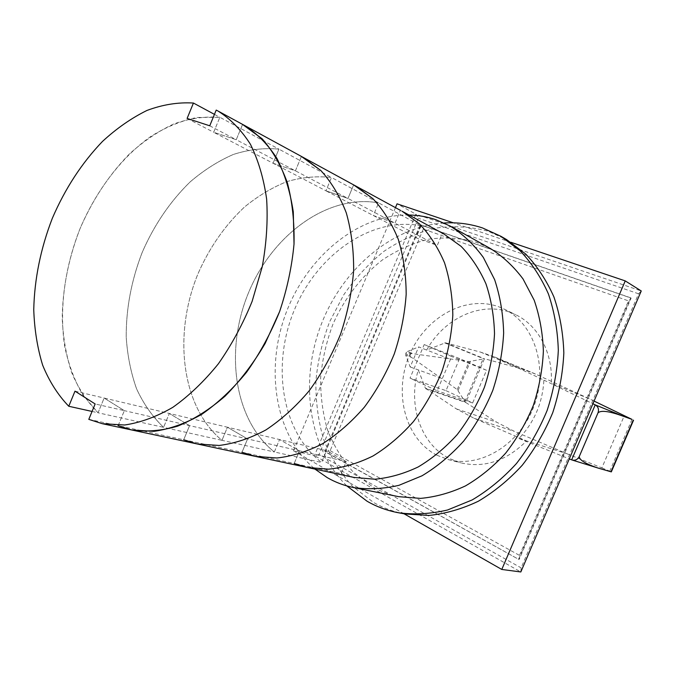 <?xml version="1.0" encoding="UTF-8"?>
<svg xmlns="http://www.w3.org/2000/svg" width="675" height="675" viewBox="0 0 675 675"><rect width="100%" height="100%" fill="white"/><g stroke="black" fill="none" stroke-linecap="round" stroke-linejoin="round"><path stroke-width="0.51" stroke-dasharray="3.38 2.53" d="M273.063 163.249L295.414 170.826L301.387 156.448L242.57 124.428L236.25 139.725L213.671 132.283L325.941 190.814L347.979 198.45L353.641 184.891L301.387 156.448L295.414 170.826L273.063 163.249L278.91 149.124L273.063 163.249M187.11 118.437L213.671 132.283L219.856 117.281L213.671 132.283L236.25 139.725L347.979 198.45L325.941 190.814L416.019 237.777L437.282 245.396L442.412 233.212L400.376 210.33L394.993 223.163L373.317 215.511L378.608 202.888L421.065 225.779L416.019 237.777M214.447 114.37L219.856 117.281C204.643 116.21 189.236 118.454 173.635 124.014C158.212 131.313 143.497 141.269 129.49 153.892C109.029 174.783 92.526 199.758 79.979 228.808C68.563 258.365 62.64 288.124 62.218 318.102C63.062 337.475 66.192 355.582 71.601 372.423C78.3 388.243 87.117 401.692 98.061 412.779L82.797 394.875C74.528 380.565 68.504 364.433 64.716 346.477C59.062 309.53 64.707 267.545 79.979 228.808C96.213 190.51 121.357 157.3 150.888 136.401C165.949 127.052 181.297 120.741 196.931 117.458L219.856 117.281L278.91 149.124C263.891 147.741 248.712 149.521 233.373 154.448C218.227 161.047 203.816 170.201 190.131 181.921C170.168 201.395 154.204 224.868 142.231 252.323C131.406 280.294 126.065 308.534 126.208 337.044C127.415 355.48 130.866 372.727 136.561 388.792C143.522 403.878 152.525 416.728 163.578 427.343L98.061 412.779L104.127 398.048L169.324 413.471L163.578 427.343L169.324 413.471L227.433 427.216L221.965 440.328L163.578 427.343C152.525 416.728 143.522 403.878 136.561 388.792C130.866 372.727 127.415 355.48 126.208 337.044C126.065 308.534 131.406 280.294 142.231 252.323C154.204 224.868 170.168 201.395 190.131 181.921C203.816 170.201 218.227 161.047 233.373 154.448C248.712 149.521 263.891 147.741 278.91 149.124L331.493 177.483L325.941 190.814L331.493 177.483C316.718 175.863 301.809 177.255 286.765 181.651C271.924 187.642 257.833 196.113 244.477 207.039C225.028 225.273 209.579 247.404 198.138 273.442C172.96 334.015 181.145 406.637 221.965 440.328L227.433 427.216L326.548 450.655L321.578 462.476L274.337 451.972L279.543 439.535L299.498 450.849L346.241 461.573L326.548 450.655M74.992 391.154L104.127 398.048L124.352 410.653L189.574 425.621L169.324 413.471L189.574 425.621L247.573 438.936L227.433 427.216L247.573 438.936L299.498 450.849L294.199 463.48L341.187 473.58L346.241 461.573M88.805 419.361L118.15 425.663L124.352 410.653L118.15 425.663L183.701 439.746L189.574 425.621L183.701 439.746L197.092 443.939M303.142 157.368L301.387 156.448M183.701 439.746L242.004 452.275L247.573 438.936L242.004 452.275L255.251 456.359M355.379 185.802L353.641 184.891L347.979 198.45L437.282 245.396M341.187 473.58L354.029 477.453M444.091 234.098L442.412 233.212M421.065 225.779C371.233 216.253 317.199 254.762 294.418 309.817C271.35 364.753 281.289 431.367 321.578 462.476M242.004 452.275L294.199 463.48L299.498 450.849L279.543 439.535L274.337 451.972C233.71 419.622 224.539 350.131 248.619 292.511C272.413 234.79 327.755 193.742 378.608 202.888C327.755 193.742 272.413 234.79 248.619 292.511C224.539 350.131 233.71 419.622 274.337 451.972L221.965 440.328C181.145 406.637 172.96 334.015 198.138 273.442C209.579 247.404 225.028 225.273 244.477 207.039C257.833 196.113 271.924 187.642 286.765 181.651C301.809 177.255 316.718 175.863 331.493 177.483L378.608 202.888L373.317 215.511L394.993 223.163L400.376 210.33L353.641 184.891M92.062 411.446L98.061 412.779L104.127 398.048L124.352 410.653L95.15 403.954M209.739 125.795L236.25 139.725L242.57 124.428L244.342 125.356M131.617 429.958L118.15 425.663M242.57 124.428L216.211 110.084M404.975 513.953C393.736 511.861 383.265 508.022 373.57 502.453L352.198 486.059C340.006 472.424 330.429 456.722 323.485 438.952C318.136 420.39 315.613 401.06 315.908 380.962C317.807 360.804 322.355 341.128 329.552 321.941L343.642 294.958C355.177 278.286 368.558 263.782 383.78 251.446C399.836 240.621 416.821 232.892 434.734 228.243C452.866 225.577 470.686 226.572 488.185 231.238L506.528 239.558M444.15 222.995C390.884 226.623 341.187 270.473 320.389 326.658C299.599 382.852 308.779 448.495 346.849 485.924M398.773 496.682C389.61 494.8 381.021 491.611 373.013 487.105L353.692 472.525C342.638 460.316 333.939 446.2 327.603 430.161C322.718 413.37 320.406 395.854 320.65 377.612C322.355 359.294 326.481 341.415 333.028 323.966C344.427 298.485 361.387 276.353 382.312 260.01C396.875 250.265 412.231 243.337 428.406 239.237C444.741 236.933 460.747 237.954 476.423 242.283L490.573 248.628M408.999 214.996C357.362 214.287 306.509 257.445 285.711 313.824C264.794 370.17 275.299 436.033 314.963 469.108M294.199 463.48L307.252 467.463M402.081 211.233L400.376 210.33M425.402 388.209L456.46 408.949L474.095 418.298L526.584 440.944C506.318 460.974 484.38 468.273 460.763 462.847L449.407 458.519C420.525 444.201 407.624 404.73 418.289 369.908L425.402 388.209L465.075 401.785L465.843 402.545L484.439 358.729L469.125 361.555L411.016 353.455C408.038 352.772 406.333 352.628 405.911 353.017L405.835 353.202C405.852 353.767 407.194 354.78 409.843 356.248L457.253 389.585L465.075 401.785M465.843 402.545L496.623 422.17L514.342 431.359L566.73 453.651L518.965 438.531C534.338 422.229 542.641 402.756 543.881 380.109L494.539 356.948L480.558 352.122L445.373 342.807L426.684 350.03L418.677 346.908L410.206 366.989L405.751 355.244L410.982 357.202M448.807 358.644L426.684 350.021C444.142 318.203 481.233 300.746 511.27 312.787L515.599 314.668C538.169 325.299 553.179 352.89 551.256 383.147L590.077 399.153L533.537 373.174L519.548 368.297L484.439 358.729M436.885 455.22L448.327 459.591C480.246 468.416 519.86 444.707 534.094 405.751C548.657 366.913 534.018 323.123 504.039 309.04L499.677 307.142C466.037 294.173 425.132 317.267 409.472 355.042C393.382 392.631 404.916 438.818 436.885 455.22M444.648 342.849L483.443 358.661M543.881 380.109L592.92 403.751M594.067 401.077L590.077 399.153M518.965 438.531L569.287 458.899M632.019 419.403L609.778 471.116L611.331 471.859M464.957 401.566L483.123 358.754M458.08 390.513L470.382 361.479M409.843 356.248L411.016 353.455M566.73 453.651L601.864 467.893L624.308 415.665M405.751 355.244L405.911 353.017L407.464 351.498L413.049 353.616M407.464 351.498L418.677 346.908M601.864 467.893L609.778 471.116M410.206 366.989L440.623 377.983M423.318 229.07L330.142 450.689L325.536 451.761L518.594 559.313L630.602 297.793L631.125 298.105L628.492 300.881L423.318 229.07L420.837 225.011L631.125 298.105L519.21 559.406L519.497 555.39L628.492 300.881M330.142 450.689L519.497 555.39M324.861 451.6L325.536 451.761L420.837 225.011L420.23 224.682L324.861 451.6L518.594 559.313M630.602 297.793L420.23 224.682M319.047 454.52L314.457 455.591L520.83 571.961L521.117 567.869L638.55 293.794L641.25 290.967L415.851 214.152L418.331 218.211L319.047 454.52L521.117 567.869M638.55 293.794L418.331 218.211M395.457 207.622L293.507 450.816L314.457 455.591L415.851 214.152L397.052 203.816M293.507 450.816L404.047 513.785M510.924 242.283L453.355 222.834M445.998 390.665L472.643 402.975L486.532 370.271L459.591 358.568L445.998 390.665L410.02 378.143L424.195 344.571L451.659 356.535L437.172 390.774L410.02 378.143M459.591 358.568L424.195 344.571M486.532 370.271L451.659 356.535M472.643 402.975L437.172 390.774M445.373 342.807L484.27 358.678M480.558 352.122L519.548 368.297M499.264 359.032L538.262 375.249M457.253 389.585L469.125 361.555M571.632 459.844L600.463 468.779M474.095 418.298L514.342 431.359M425.9 388.859L465.682 402.452M456.46 408.949L496.623 422.17M448.327 459.591L460.763 462.847M504.039 309.04L515.599 314.668M494.539 356.948L533.537 373.174"/><path stroke-width="1.01" d="M183.701 439.746L197.092 443.939L219.139 445.466C234.605 443.542 250.189 438.362 265.891 429.941C281.348 419.69 295.793 406.637 309.209 390.774C321.722 373.553 332.176 354.67 340.58 334.133C347.574 313.073 351.928 291.938 353.641 270.717C353.784 249.944 351.321 230.631 346.258 212.785C339.82 196.163 331.358 182.09 320.878 170.564L301.387 156.448M118.15 425.663L131.617 429.958L153.925 431.342C169.653 429.131 185.583 423.461 201.724 414.34C217.654 403.279 232.613 389.23 246.594 372.203C259.673 353.734 270.675 333.517 279.619 311.572C287.12 289.094 291.921 266.583 294.022 244.055C294.494 222.024 292.283 201.623 287.39 182.849C281.087 165.426 272.675 150.753 262.178 138.831L242.57 124.428M242.004 452.275L255.251 456.359L276.944 457.996C292.106 456.3 307.311 451.541 322.574 443.72C337.559 434.177 351.498 421.976 364.39 407.135C376.372 391.011 386.328 373.292 394.251 353.995C400.798 334.184 404.772 314.263 406.181 294.216C406.055 274.556 403.414 256.23 398.25 239.228C391.762 223.358 383.316 209.841 372.912 198.686L353.641 184.891M92.062 411.446L68.774 406.266L74.992 391.154L95.15 403.954L88.805 419.361L102.271 423.689L124.656 424.997C140.476 422.66 156.541 416.762 172.842 407.32C188.975 395.887 204.145 381.383 218.354 363.825C231.677 344.79 242.933 323.975 252.113 301.396L262.246 266.709C266.515 243.27 267.975 220.717 266.633 199.066C263.706 178.428 258.297 160.152 250.408 144.248C241.296 130.013 230.496 118.935 217.991 111.012L244.342 125.356C256.829 133.245 267.646 144.188 276.801 158.195C284.74 173.812 290.233 191.717 293.288 211.891L294.022 244.055C291.921 266.583 287.12 289.094 279.619 311.572L265.098 343.558C253.319 363.53 239.988 381.054 225.096 396.141C209.647 409.463 193.826 419.479 177.626 426.161C161.561 430.836 146.23 432.101 131.617 429.958L197.092 443.939L219.139 445.466C234.605 443.542 250.189 438.362 265.891 429.941C281.348 419.69 295.793 406.637 309.209 390.774C321.722 373.553 332.176 354.67 340.58 334.133C347.574 313.073 351.928 291.938 353.641 270.717C353.784 249.944 351.321 230.631 346.258 212.785C339.82 196.163 331.358 182.09 320.878 170.564L303.142 157.368L400.376 210.33M294.199 463.48L307.252 467.463L354.029 477.453L374.887 479.216C389.365 477.883 403.793 473.799 418.179 466.957C432.245 458.57 445.238 447.803 457.161 434.649C468.197 420.339 477.267 404.578 484.388 387.357C490.193 369.647 493.568 351.776 494.513 333.728C494.024 315.984 491.172 299.346 485.949 283.829C479.486 269.274 471.192 256.778 461.076 246.341L444.091 234.098L402.081 211.233L419.361 223.796C429.637 234.579 438.024 247.565 444.513 262.761C449.727 278.986 452.495 296.426 452.824 315.082C451.668 334.074 448.014 352.915 441.863 371.613C434.362 389.821 424.87 406.502 413.378 421.664C400.984 435.611 387.526 447.053 373.005 455.979C358.189 463.278 343.373 467.674 328.548 469.176L307.252 467.463L328.548 469.176C343.373 467.674 358.189 463.278 373.005 455.979C387.526 447.053 400.984 435.611 413.378 421.664C424.87 406.502 434.362 389.821 441.863 371.613C448.014 352.915 451.668 334.074 452.824 315.082C452.495 296.426 449.727 278.986 444.513 262.761C438.024 247.565 429.637 234.579 419.361 223.796L402.081 211.233M217.991 111.012L216.211 110.084L209.739 125.795L187.11 118.437L193.438 103.039L214.447 114.37M193.438 103.039C178.158 102.111 162.675 104.583 146.99 110.438C131.465 118.066 116.64 128.385 102.499 141.421C81.844 162.945 65.112 188.595 52.304 218.354C40.635 248.619 34.442 279.053 33.75 309.673C34.425 329.459 37.387 347.946 42.643 365.133C49.208 381.265 57.915 394.976 68.774 406.266M500.892 236.275L506.528 239.558L525.715 254.045C537.157 266.136 546.556 280.429 553.905 296.907C559.87 314.415 563.178 333.087 563.836 352.924C562.883 373.056 559.187 392.968 552.749 412.653C544.818 431.789 534.667 449.305 522.281 465.21C508.866 479.841 494.201 491.856 478.28 501.263C461.97 508.992 445.534 513.717 428.971 515.447L404.975 513.953L398.562 512.781C414.467 514.848 430.785 513.92 447.525 510.005L472.171 499.939C488.177 490.447 502.926 478.322 516.426 463.565C528.888 447.525 539.106 429.857 547.096 410.56C553.593 390.715 557.331 370.651 558.318 350.359C557.685 330.37 554.377 311.563 548.412 293.937C541.046 277.349 531.622 262.98 520.138 250.822L500.892 236.275L482.49 227.931C470.045 223.83 457.27 222.185 444.15 222.995M346.849 485.924L367.057 501.221C376.777 506.824 387.281 510.68 398.562 512.781M450.242 226.1L490.573 248.628C502.867 256.382 513.683 266.473 522.998 278.893L534.178 300.198C539.671 316.077 542.742 333.045 543.375 351.093C542.531 369.419 539.182 387.543 533.326 405.464C526.103 422.887 516.847 438.826 505.558 453.279C493.324 466.568 479.95 477.453 465.438 485.924C450.579 492.851 435.62 497.002 420.559 498.386L398.773 496.682L353.489 487.536C368.196 489.679 383.358 488.936 398.967 485.308L422.027 475.791C437.046 466.763 450.925 455.203 463.666 441.104C475.445 425.765 485.148 408.89 492.767 390.454C498.977 371.503 502.605 352.375 503.651 333.062C503.153 314.069 500.15 296.257 494.623 279.627L483.308 257.394C473.833 244.477 462.805 234.039 450.242 226.1L435.78 219.662C427.106 216.734 418.179 215.182 408.999 214.996M314.963 469.108L327.248 477.63C335.382 482.313 344.132 485.612 353.489 487.536M197.092 443.939L255.251 456.359L276.944 457.996C292.106 456.3 307.311 451.541 322.574 443.72C337.559 434.177 351.498 421.976 364.39 407.135C376.372 391.011 386.328 373.292 394.251 353.995C400.798 334.184 404.772 314.263 406.181 294.216C406.055 274.556 403.414 256.23 398.25 239.228C391.762 223.358 383.316 209.841 372.912 198.686L355.379 185.802M592.92 403.751L595.232 404.865C598.227 406.696 599.147 409.362 597.991 412.855C600.978 410.071 609.297 411.168 622.941 416.137L632.019 419.403L594.067 401.077M633.53 420.247L611.322 471.884L598.523 468.197C585.723 463.97 579.302 460.08 579.268 456.528C577.665 459.548 575.277 460.713 572.096 460.013L569.287 458.899M579.268 456.528L597.999 412.855L579.268 456.528M625.244 280.901L641.25 290.967L520.83 571.961L501.787 569.455L625.244 280.901L510.924 242.283M453.355 222.834L397.052 203.816L395.457 207.622M404.047 513.785L501.787 569.455M571.666 459.861L595.232 404.865L622.941 416.137M610.968 471.808L633.201 420.128M244.342 125.356L303.142 157.368M102.271 423.689L131.617 429.958M255.251 456.359L307.252 467.463M572.096 460.013L598.523 468.197"/></g></svg>
